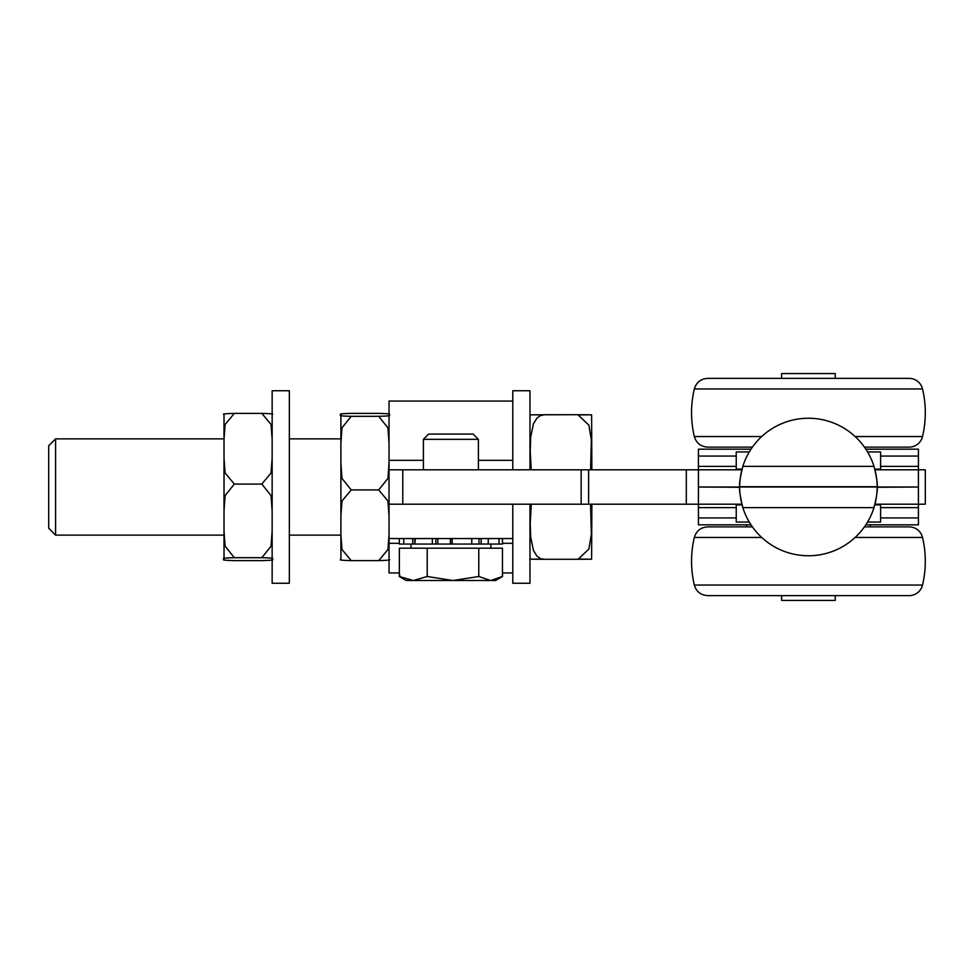 <?xml version="1.0" encoding="UTF-8"?>
<svg xmlns="http://www.w3.org/2000/svg" width="974" height="974" viewBox="0 0 974 974"><rect width="100%" height="100%" fill="white"/><g stroke="black" fill="none" stroke-linecap="round" stroke-linejoin="round"><path stroke-width="1.46" d="M740.873 474.155L742.833 466.376C740.228 477.126 739.169 483.908 739.668 486.708L877.172 486.708C877.671 483.908 876.612 477.126 874.007 466.376L875.955 474.143M875.979 474.253L876.904 480.913M876.917 481.022L877.16 485.405M739.68 485.405L739.923 481.022M739.936 480.913L740.861 474.228M742.833 466.376A68.752 68.752 0 0 1 874.007 466.376L742.833 466.376M875.955 499.857L874.993 504.191L925.3 504.191L925.3 469.809L918.421 469.809L918.421 487L698.419 487L698.419 469.809L389.028 469.809L389.028 572.943L399.352 572.943M880.606 456.063L918.421 456.063L918.421 469.809L874.981 469.809M741.847 469.809L698.419 469.809L698.419 456.063L736.234 456.063M918.421 456.063L918.421 449.184L865.837 449.184M698.419 449.184L751.003 449.184L698.419 449.184L698.419 456.063M874.981 504.191L874.007 507.624C876.612 496.874 877.671 490.092 877.172 487.292L918.421 487L918.421 517.937L880.606 517.937M389.028 538.561L512.787 538.561L512.787 504.191L698.419 504.191L698.419 487L739.668 487.292C739.169 490.092 740.228 496.874 742.833 507.624L740.885 499.857M740.861 499.747L739.936 493.088M739.923 492.978L739.692 488.619M877.148 488.619L876.917 492.978M876.904 493.088L875.979 499.747M874.007 507.624A68.752 68.752 0 0 1 742.833 507.624L874.007 507.624M736.234 517.937L698.419 517.937L698.419 504.191L741.847 504.191M870.293 487L918.421 487M698.419 517.937L698.419 524.816L751.003 524.816M865.837 524.816L918.421 524.816L918.421 517.937M918.421 524.816L870.293 524.816L870.293 526.873M864.425 447.127L909.132 447.127A13.746 13.746 0 0 0 922.512 436.547A103.134 103.134 0 0 0 922.512 388.943A13.746 13.746 0 0 0 909.132 378.375L707.708 378.375C700.805 378.813 696.349 382.344 694.328 388.943C690.615 404.819 690.615 420.683 694.328 436.547C696.349 443.158 700.805 446.676 707.708 447.127L732.789 447.127M707.708 378.375C700.805 378.813 696.349 382.344 694.328 388.943L922.512 388.943A13.746 13.746 0 0 0 909.132 378.375M752.415 447.127L707.708 447.127C700.805 446.676 696.349 443.158 694.328 436.547L761.717 436.547M909.132 447.127A13.746 13.746 0 0 0 922.512 436.547L855.123 436.547M877.172 378.375L739.668 378.375M739.668 595.625L707.708 595.625C700.805 595.187 696.349 591.656 694.328 585.057L922.512 585.057A13.746 13.746 0 0 1 909.132 595.625A13.746 13.746 0 0 0 922.512 585.057A103.134 103.134 0 0 0 922.512 537.453A13.746 13.746 0 0 0 909.132 526.873A13.746 13.746 0 0 1 922.512 537.453L855.123 537.453M909.132 595.625L707.708 595.625C700.805 595.187 696.349 591.656 694.328 585.057C690.615 569.181 690.615 553.317 694.328 537.453C696.349 530.842 700.805 527.324 707.708 526.873L732.789 526.873M694.328 585.057C690.615 569.181 690.615 553.317 694.328 537.453C696.349 530.842 700.805 527.324 707.708 526.873L752.415 526.873M864.425 526.873L909.132 526.873M867.554 522.064L880.606 522.064L880.606 504.873L874.81 504.873M742.03 504.873L736.234 504.873L736.234 522.064L749.286 522.064M874.81 469.127L880.606 469.127L880.606 451.936L867.554 451.936M749.286 451.936L736.234 451.936L736.234 469.127L742.03 469.127M835.229 378.375L835.229 373.553L781.611 373.553L781.611 378.375M835.229 595.625L835.229 600.447L781.611 600.447L781.611 595.625M512.787 401.057L389.028 401.057L389.028 504.191L512.787 504.191M473.108 434.063L428.67 434.063L423.398 439.335L478.404 439.335L473.133 434.063M501.208 577.265L495.596 580.504L490.604 580.504L502.45 576.511L502.45 548.192L478.77 548.192L478.77 576.511L490.604 580.504L452.995 580.504L478.77 576.511M399.352 576.511L413.293 580.504L406.219 580.504L399.352 576.511L399.352 548.192L478.77 548.192M427.221 576.511L452.995 580.504L413.293 580.504L427.221 576.511L427.221 548.192M501.817 576.9L502.511 576.511L502.511 572.943M399.303 572.943L399.985 576.9M412.745 538.561L412.745 544.064L414.754 544.064L414.754 538.561M412.745 544.064L403.76 544.064L403.76 538.561M415.338 538.561L414.754 544.064M502.45 538.561L502.45 544.064L499.005 544.064L499.005 538.561M478.977 538.561L478.977 544.064L471.781 544.064L471.781 538.561M478.977 544.064L481.119 544.064L481.119 538.561M399.352 538.561L399.352 544.064L403.76 544.064M488.242 538.561L488.242 544.064L481.119 544.064M435.865 538.561L435.865 544.064L415.338 544.064M432.334 544.064L432.334 538.561M452.155 538.561L452.155 544.064L451.912 538.561M471.781 544.064L452.155 544.064M499.005 544.064L488.242 544.064M435.865 544.064L437.813 544.064L437.813 538.561M450.39 538.561L450.39 544.064L451.912 544.064M450.39 544.064L437.813 544.064M590.597 469.809L591.34 439.944L588.893 425.163L578.093 414.912L591.608 414.814L578.093 414.717L530.221 414.814L543.723 414.912L540.436 415.606L536.954 418.102L533.435 423.8L530.672 437.241L530.221 451.047L531.232 469.809M543.723 414.717L578.093 414.717M531.28 504.191L530.221 523.245L530.672 537.015L533.435 550.42L536.954 556.105L540.436 558.589L543.723 559.283L530.221 559.186L543.723 559.088M578.093 559.088L591.608 559.186L578.093 559.283L588.929 548.983L591.352 534.142L590.536 504.191M591.608 414.814L591.851 469.809M591.851 504.191L591.608 559.186M55.579 487L55.579 438.872L48.7 445.751L48.7 528.249L55.579 535.128L55.579 487M578.093 559.283L543.723 559.283M272.148 390.744L272.148 583.256L289.339 583.256L289.339 390.744L272.148 390.744M512.787 538.561L512.787 583.256L529.966 583.256L529.966 504.191M529.966 469.809L529.966 390.744L512.787 390.744L512.787 469.809M234.332 484.078L225.091 495.632L224.02 511.046L224.02 458.194L225.104 472.987L234.332 484.078L261.836 484.078L271.064 472.987L272.148 458.194M234.332 413.39L225.104 424.494L224.02 439.286L224.02 414.461C221.877 413.999 225.311 413.646 234.332 413.39L261.836 413.39C270.857 413.646 274.291 413.999 272.148 414.461M224.02 415.241L224.02 438.872L55.579 438.872M234.332 557.688C225.311 557.932 221.877 558.297 224.02 558.759L224.02 530.72L225.091 546.146L234.332 557.688L261.836 557.688L271.064 546.146L272.148 530.72M55.579 535.128L224.02 535.128L224.02 559.539C221.877 560.001 225.311 560.354 234.332 560.61L261.836 560.61C270.857 560.354 274.291 560.001 272.148 559.539M272.148 558.759C274.291 558.297 270.857 557.932 261.836 557.688M272.148 511.046L271.064 495.632L261.836 484.078M272.148 439.286L271.064 424.494L261.836 413.39M224.02 558.759L224.02 559.539M224.02 511.046L224.02 530.72M224.02 439.286L224.02 458.194M389.028 515.806L387.944 501.013L378.716 489.922L387.944 478.392L389.028 462.991M389.028 559.539C391.171 560.001 387.737 560.354 378.716 560.61L387.944 549.506L389.028 534.714M389.028 443.28L387.944 427.854L378.716 416.312C387.737 416.068 391.171 415.703 389.028 415.241M389.028 414.461C391.171 413.999 387.737 413.646 378.716 413.39L351.212 413.39C342.191 413.646 338.757 413.999 340.9 414.461L340.9 438.872L289.339 438.872M340.9 415.241C338.757 415.703 342.191 416.068 351.212 416.312L341.971 427.854L340.9 443.28L340.9 414.461M340.9 462.954L341.971 478.368L351.212 489.922L341.984 501.013L340.9 515.806L340.9 443.28M340.9 534.714L341.984 549.506L351.212 560.61C342.191 560.354 338.757 560.001 340.9 559.539L340.9 515.806M289.339 535.128L340.9 535.128L340.9 558.759M351.212 560.61L378.716 560.61M351.212 489.922L378.716 489.922M351.212 416.312L378.716 416.312M736.234 466.376L698.419 466.376M918.421 466.376L880.606 466.376M880.606 507.624L918.421 507.624M698.419 507.624L736.234 507.624M694.328 537.453L761.717 537.453M389.028 543.309L399.352 543.309M502.45 543.309L512.787 543.309M402.773 504.191L402.773 469.809M581.149 504.191L581.149 469.809M389.028 460.325L423.398 460.325M478.404 460.325L512.787 460.325M686.305 504.191L686.305 469.809M588.613 504.191L588.613 469.809M694.328 388.943C690.615 404.819 690.615 420.683 694.328 436.547M502.45 572.943L512.787 572.943M478.404 469.809L478.404 439.335M423.398 469.809L423.398 439.335M490.884 548.192L490.884 544.064M410.931 548.192L410.931 544.064M495.596 580.504L502.511 576.511M400.606 577.265L399.303 576.511M530.221 414.814L529.966 417.396M530.221 559.186L529.966 556.604M746.547 526.873L746.547 524.816"/></g></svg>
